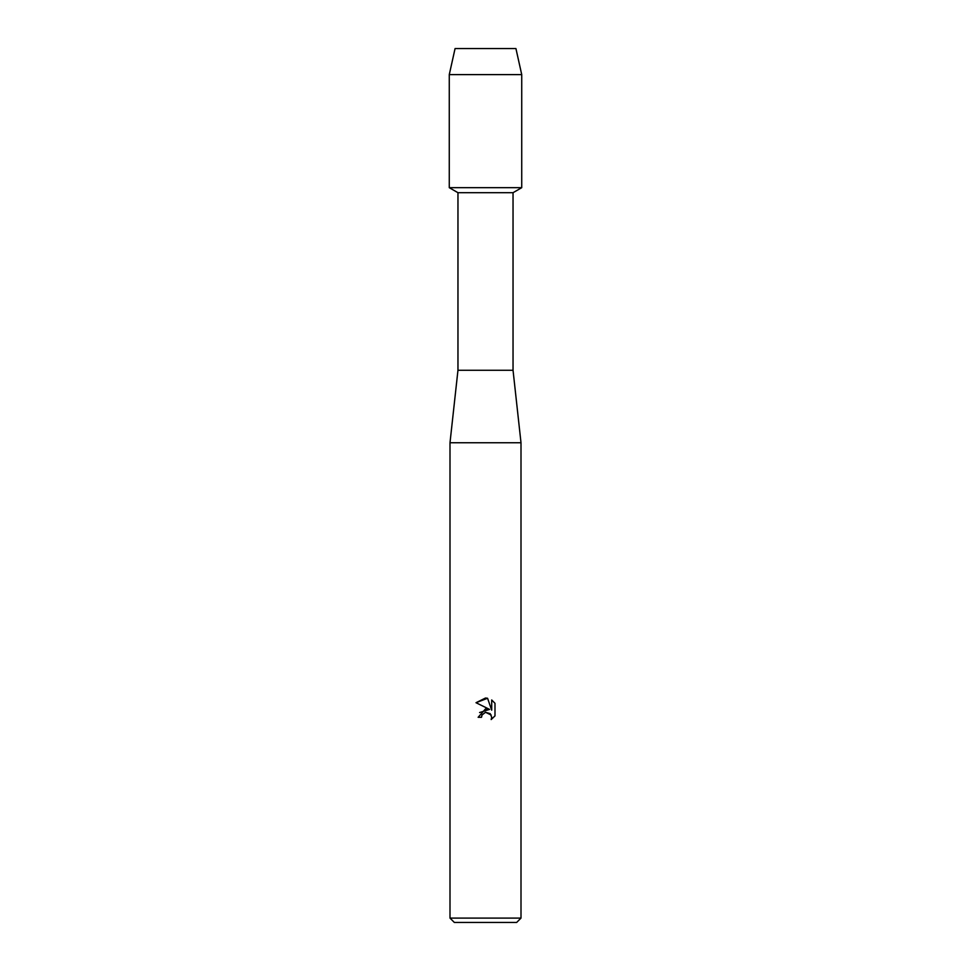 <?xml version="1.0" encoding="UTF-8"?>
<svg xmlns="http://www.w3.org/2000/svg" width="971" height="971" viewBox="0 0 971 971"><rect width="100%" height="100%" fill="white"/><g stroke="black" fill="none" stroke-linecap="round" stroke-linejoin="round"><path stroke-width="1.46" d="M515.929 48.55L455.071 48.55L515.929 48.55L521.73 74.633L521.73 187.682L485.5 187.682L521.73 187.682L513.04 192.695L513.04 370.279L521.002 442.752L521.002 918.105L449.998 918.105L454.343 922.45L516.657 922.45L521.002 918.105M513.04 370.279L457.96 370.279L457.96 192.695L513.04 192.695M457.96 370.279L449.998 442.752L521.002 442.752M485.5 712.289L482.041 714.984L481.507 717.302L478.145 717.302L485.5 708.903L489.566 709.4L476.008 702.713L485.5 698.028L487.563 698.258L491.702 710.177L491.702 699.97L494.992 703.295L494.992 715.894L491.18 719.547L491.714 717.266L490.221 713.661L485.5 712.289L491.192 715.032M481.507 717.302L481.847 715.433M491.18 719.547L494.992 715.894M489.566 709.4L479.589 712.544M482.041 714.984L485.451 712.301M494.992 703.295L491.702 699.97M487.563 698.258L476.008 702.713M455.071 48.55L449.27 74.633L449.27 187.682L485.5 187.682L449.27 187.682L457.96 192.695M449.27 74.633L521.73 74.633M449.998 442.752L449.998 918.105"/></g></svg>
